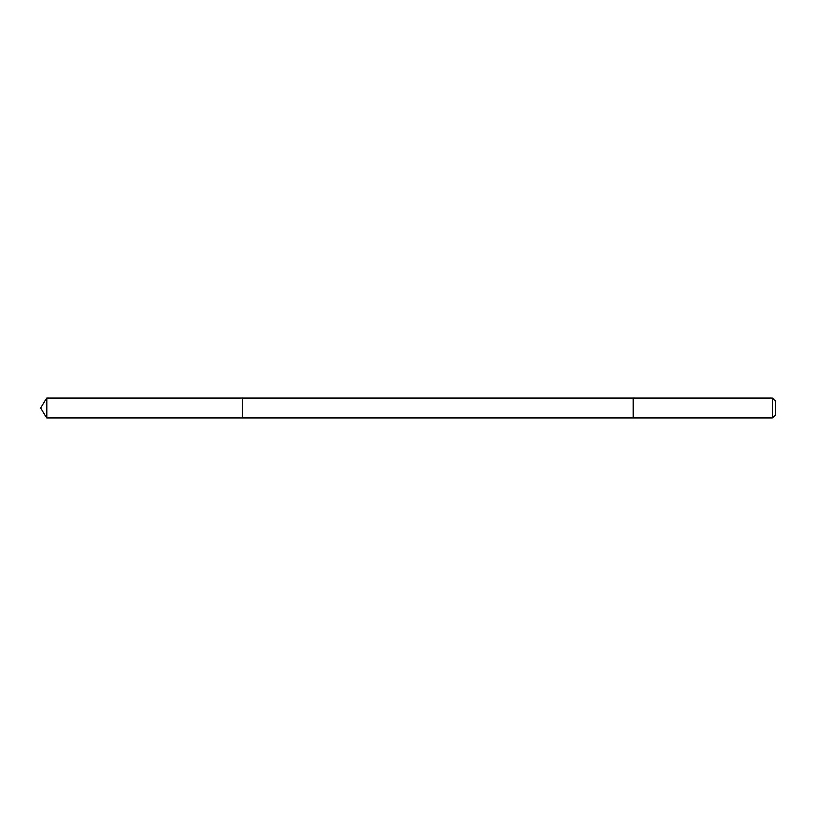 <?xml version="1.0" encoding="UTF-8"?>
<svg xmlns="http://www.w3.org/2000/svg" width="816" height="816" viewBox="0 0 816 816"><rect width="100%" height="100%" fill="white"/><g stroke="black" fill="none" stroke-linecap="round" stroke-linejoin="round"><path stroke-width="1.22" d="M242.168 418.067L242.168 397.933L46.849 397.933L46.849 418.067L242.168 418.067L242.168 397.933L633.063 397.933L633.063 418.067L46.849 418.067L40.8 408L46.849 418.067M633.063 406.562L633.063 418.067L772.293 418.067L772.293 397.933L633.063 397.933L633.063 406.562M772.293 397.933L775.2 400.84L775.2 415.16L772.293 418.067M40.8 408L46.849 397.933"/></g></svg>
